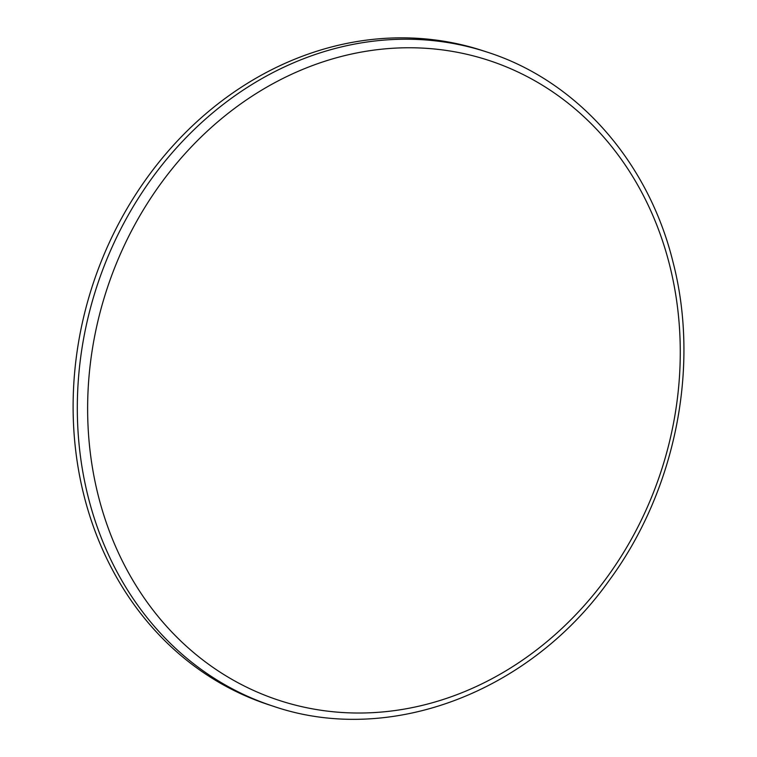 <?xml version="1.0" encoding="UTF-8"?>
<svg xmlns="http://www.w3.org/2000/svg" width="757" height="757" viewBox="0 0 757 757"><rect width="100%" height="100%" fill="white"/><g stroke="black" fill="none" stroke-linecap="round" stroke-linejoin="round"><path stroke-width="1.14" d="M487.177 52.119L482.985 50.747A344.104 298.04 108.1 0 0 171.848 147.009A344.104 298.04 108.1 0 0 84.046 495.816A344.104 298.04 108.1 0 0 268.849 704.786L273.05 706.158C388.786 746.024 529.417 693.052 609.309 580.278C675.556 490.46 700.31 366.795 672.964 261.875C648.238 161.373 577.023 80.762 487.177 52.119A344.104 298.04 108.1 0 0 176.04 148.381A344.104 298.04 108.1 0 0 88.247 497.188A344.104 298.04 108.1 0 0 273.05 706.158M98.334 495.92A336.733 291.663 108.1 0 0 462.877 692.324A336.733 291.663 108.1 0 0 669.567 264.865A336.733 291.663 108.1 0 0 305.024 68.461A336.733 291.663 108.1 0 0 98.334 495.92"/></g></svg>
